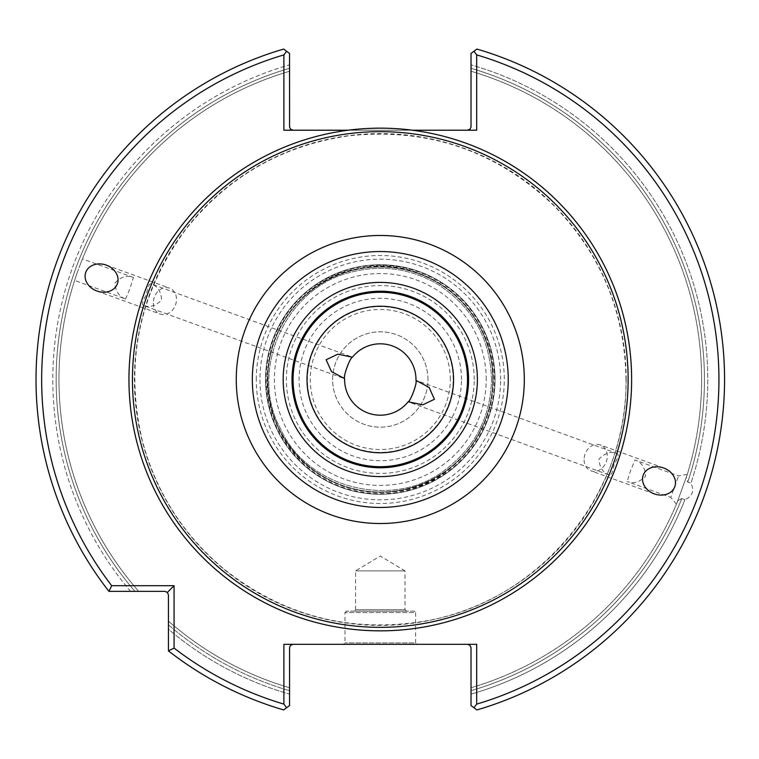 <?xml version="1.0" encoding="UTF-8"?>
<svg xmlns="http://www.w3.org/2000/svg" width="759" height="759" viewBox="0 0 759 759"><rect width="100%" height="100%" fill="white"/><g stroke="black" fill="none" stroke-linecap="round" stroke-linejoin="round"><path stroke-width="0.57" stroke-dasharray="3.79 2.85" d="M342.527 377.935L143.147 305.374C141.639 304.255 142.768 300.602 146.544 294.426C147.625 287.263 149.106 283.743 150.984 283.857C157.502 286.048 161.05 291.399 161.61 299.909C155.718 306.057 149.57 307.879 143.147 305.374M495.048 379.5A114.761 114.761 0 0 0 322.907 280.118A114.761 114.761 0 0 0 322.907 478.882A114.761 114.761 0 0 0 495.048 379.5A114.761 114.761 0 0 1 380.287 494.261A114.761 114.761 0 0 1 265.536 379.5A114.761 114.761 0 0 1 380.287 264.739A114.761 114.761 0 0 1 495.048 379.5A114.761 114.761 0 0 0 322.907 280.118A114.761 114.761 0 0 0 322.907 478.882A114.761 114.761 0 0 0 495.048 379.5A114.761 114.761 0 0 0 322.907 280.118A114.761 114.761 0 0 0 322.907 478.882A114.761 114.761 0 0 0 495.048 379.5A114.761 114.761 0 0 0 322.907 280.118A114.761 114.761 0 0 0 322.907 478.882A114.761 114.761 0 0 0 495.048 379.5A114.761 114.761 0 0 0 322.907 280.118A114.761 114.761 0 0 0 322.907 478.882A114.761 114.761 0 0 0 495.048 379.5M486.215 379.5A105.928 105.928 0 0 0 327.328 287.765A105.928 105.928 0 0 0 327.328 471.235A105.928 105.928 0 0 0 486.215 379.5M493.284 379.5A112.987 112.987 0 0 0 323.799 281.646A112.987 112.987 0 0 0 323.799 477.354A112.987 112.987 0 0 0 493.284 379.5A112.987 112.987 0 0 0 323.799 281.646A112.987 112.987 0 0 0 323.799 477.354A112.987 112.987 0 0 0 493.284 379.5C494.47 306.911 421.425 253.297 359.121 268.506C292.206 278.287 246.362 359.178 276.589 424.376C304.302 493.692 400.202 513.881 452.317 466.557C478.91 443.636 492.572 414.613 493.284 379.5M468.569 379.5A88.272 88.272 0 0 0 336.152 303.05A88.272 88.272 0 0 0 336.152 455.95A88.272 88.272 0 0 0 468.569 379.5A88.272 88.272 0 0 0 336.152 303.05A88.272 88.272 0 0 0 336.152 455.95A88.272 88.272 0 0 0 468.569 379.5A88.272 88.272 0 0 0 336.152 303.05A88.272 88.272 0 0 0 336.152 455.95A88.272 88.272 0 0 0 468.569 379.5A88.272 88.272 0 0 0 336.152 303.05A88.272 88.272 0 0 0 336.152 455.95A88.272 88.272 0 0 0 468.569 379.5M453.189 379.5A72.892 72.892 0 0 0 343.846 316.37A72.892 72.892 0 0 0 343.846 442.63A72.892 72.892 0 0 0 453.189 379.5M461.5 379.5A81.213 81.213 0 0 0 339.681 309.169A81.213 81.213 0 0 0 339.681 449.831A81.213 81.213 0 0 0 461.5 379.5M427.962 379.5A47.665 47.665 0 0 0 356.455 338.22A47.665 47.665 0 0 0 356.455 420.78A47.665 47.665 0 0 0 427.962 379.5A47.665 47.665 0 0 0 356.455 338.22A47.665 47.665 0 0 0 356.455 420.78A47.665 47.665 0 0 0 427.962 379.5M256.295 379.5A123.992 123.992 0 0 1 442.288 272.12A123.992 123.992 0 0 1 442.288 486.88A123.992 123.992 0 0 1 256.295 379.5M307.016 379.5A73.272 73.272 0 0 1 380.287 306.228A73.272 73.272 0 0 1 453.569 379.5A73.272 73.272 0 0 1 380.287 452.772A73.272 73.272 0 0 1 307.016 379.5A73.272 73.272 0 0 1 416.928 316.048A73.272 73.272 0 0 1 416.928 442.952A73.272 73.272 0 0 1 307.016 379.5M406.416 611.128L405.002 609.724L405.002 570.882L355.573 570.882L405.002 570.882L380.287 556.024L355.573 570.882L355.573 609.724L405.002 609.724L355.573 609.724L354.159 611.128L406.416 611.128L354.159 611.128M414.186 611.128L346.389 611.128L414.186 611.128L415.6 612.541L344.984 612.541L415.6 612.541L415.6 642.911L344.984 642.911L415.6 642.911L417.014 644.325L343.571 644.325L417.014 644.325M676.43 504.175L670.757 497.401L678.584 475.893L670.757 497.401L627.162 481.538C633.376 483.976 639.486 482.259 645.501 476.405C645.197 467.724 641.706 462.269 635.017 460.039L630.558 470.589L627.162 481.538M125.586 298.98L130.026 288.411L133.413 277.462C126.838 274.881 120.653 276.798 114.846 283.23C115.653 291.579 119.229 296.826 125.586 298.98L74.629 280.432M76.754 274.075C73.955 282.376 73.955 282.376 76.754 274.075L80.008 265.157C83.196 256.988 83.196 256.988 80.008 265.157C83.196 256.988 83.196 256.988 80.008 265.157L76.754 274.075C73.955 282.376 73.955 282.376 76.754 274.075A321.323 321.323 0 0 0 138.707 591.356L130.567 591.356L138.707 591.356A321.323 321.323 0 0 1 76.754 274.075A321.323 321.323 0 0 0 138.707 591.356M584.193 457.905A13.766 11.281 -70 0 1 585.094 454.043A13.766 11.281 -70 0 1 600.407 444.964A13.766 11.281 -70 0 1 606.299 461.757A13.766 11.281 -70 0 1 590.986 470.846A13.766 11.281 -70 0 1 584.193 457.905M609.6 475.143C603.092 472.971 599.544 467.62 598.965 459.091C604.885 452.933 611.023 451.112 617.409 453.626C618.946 454.745 617.826 458.398 614.04 464.574C612.959 471.728 611.479 475.257 609.6 475.143L410.23 402.574M153.384 301.095A13.766 11.281 110 0 1 169.599 288.154A13.766 11.281 110 0 1 175.49 304.957A13.766 11.281 110 0 1 160.177 314.036A13.766 11.281 110 0 1 153.384 301.095M687.047 475.125L676.753 503.426L687.047 475.125L686.127 478.047L687.777 482.069L690.918 483.208A327.48 327.48 0 0 0 471.035 64.847L471.035 68.319L471.035 64.847A327.48 327.48 0 0 1 690.918 483.208C694.561 490.76 692.559 496.263 684.903 499.716C692.559 496.263 694.561 490.76 690.918 483.208L687.777 482.069L686.127 478.047L687.047 475.125M676.753 503.426L677.92 500.598L681.772 498.578L677.92 500.598L676.753 503.426M681.772 498.578L684.903 499.716L681.772 498.578A324.14 324.14 0 0 1 471.035 690.681L471.035 694.153L471.035 690.681A324.14 324.14 0 0 0 681.772 498.578M467.506 130.216L476.69 130.216L467.506 130.216L470.001 129.182L471.035 126.687L471.035 53.443L471.035 64.847L471.035 53.443L476.899 49.06A344.273 344.273 0 0 1 476.899 709.94A344.273 344.273 0 0 0 476.899 49.06L471.035 53.443L476.899 49.06A344.273 344.273 0 0 1 476.899 709.94L471.035 705.557L476.899 709.94L471.035 705.557L471.035 694.153A327.48 327.48 0 0 0 684.903 499.716A327.48 327.48 0 0 1 471.035 694.153L471.016 647.455L469.707 645.093L467.506 644.325L476.69 644.325L467.506 644.325M167.397 592.39L168.432 594.885L168.432 629.22A327.48 327.48 0 0 0 289.54 694.153L289.54 687.739L289.54 694.153A327.48 327.48 0 0 1 168.432 629.22L168.432 650.861L174.077 648.091L174.077 585.711L167.397 592.39L164.902 591.356L108.926 591.356A344.273 344.273 0 0 1 283.686 49.06A344.273 344.273 0 0 0 108.926 591.356A344.273 344.273 0 0 1 283.686 49.06L289.54 53.443L283.686 49.06L289.54 53.443L289.54 64.847A327.48 327.48 0 0 0 130.567 591.356L108.926 591.356L130.567 591.356A327.48 327.48 0 0 1 289.54 64.847L289.54 126.687L290.574 129.182L293.078 130.216L283.894 130.216L293.078 130.216M289.54 71.261A321.323 321.323 0 0 0 80.008 265.157A321.323 321.323 0 0 1 289.54 71.261A321.323 321.323 0 0 0 80.008 265.157A321.323 321.323 0 0 1 289.54 71.261M168.432 650.861A344.273 344.273 0 0 0 283.686 709.94L289.54 705.557L289.54 694.153L289.54 705.557L283.686 709.94A344.273 344.273 0 0 1 168.432 650.861A344.273 344.273 0 0 0 283.686 709.94L289.54 705.557L289.54 647.854L290.574 645.359L293.078 644.325L283.894 644.325L293.078 644.325M168.432 621.08L168.432 624.828L168.432 621.08A321.323 321.323 0 0 0 289.54 687.739A321.323 321.323 0 0 1 168.432 621.08A321.323 321.323 0 0 0 289.54 687.739M677.92 500.598A321.323 321.323 0 0 1 471.035 687.739A321.323 321.323 0 0 0 677.92 500.598A321.323 321.323 0 0 1 471.035 687.739M686.127 478.047A321.323 321.323 0 0 0 471.035 71.261L471.035 68.319L471.035 71.261A321.323 321.323 0 0 1 686.127 478.047A321.323 321.323 0 0 0 471.035 71.261M348.21 130.216L412.374 130.216M174.077 648.091A338.618 338.618 0 0 0 283.894 704.115L283.894 644.325L476.69 644.325L476.69 704.115A338.618 338.618 0 0 0 476.69 54.885L476.69 130.216L283.894 130.216L283.894 54.885L286.617 51.261M283.894 54.885A338.618 338.618 0 0 0 111.696 585.711L108.926 591.356M174.077 585.711L111.696 585.711M286.617 707.739L283.894 704.115M476.69 704.115L473.958 707.739M473.958 51.261L476.69 54.885M344.605 379.5A35.682 35.682 0 0 1 380.287 343.818A35.682 35.682 0 0 1 415.97 379.5A35.682 35.682 0 0 1 380.287 415.182A35.682 35.682 0 0 1 344.605 379.5M474.214 379.5A93.926 93.926 0 0 0 333.324 298.164A93.926 93.926 0 0 0 333.324 460.836A93.926 93.926 0 0 0 474.214 379.5M492.79 379.5A112.503 112.503 0 0 0 324.036 282.073A112.503 112.503 0 0 0 324.036 476.927A112.503 112.503 0 0 0 492.79 379.5A112.503 112.503 0 0 0 324.036 282.073A112.503 112.503 0 0 0 324.036 476.927A112.503 112.503 0 0 0 492.79 379.5A112.503 112.503 0 0 0 324.036 282.073A112.503 112.503 0 0 0 324.036 476.927A112.503 112.503 0 0 0 492.79 379.5A112.503 112.503 0 0 0 324.036 282.073A112.503 112.503 0 0 0 324.036 476.927A112.503 112.503 0 0 0 492.79 379.5M450.324 379.5A70.037 70.037 0 0 0 345.269 318.846A70.037 70.037 0 0 0 345.269 440.154A70.037 70.037 0 0 0 450.324 379.5M500.627 379.5A120.339 120.339 0 0 0 380.287 259.161A120.339 120.339 0 0 0 259.948 379.5A120.339 120.339 0 0 0 380.287 499.839A120.339 120.339 0 0 0 500.627 379.5M494.451 379.5A114.163 114.163 0 0 0 323.211 280.64A114.163 114.163 0 0 0 323.211 478.36A114.163 114.163 0 0 0 494.451 379.5M626.175 379.5A245.888 245.888 0 0 0 257.348 166.553A245.888 245.888 0 0 0 257.348 592.447A245.888 245.888 0 0 0 626.175 379.5M289.54 68.319A324.14 324.14 0 0 0 134.96 591.356A324.14 324.14 0 0 1 289.54 68.319M168.432 624.828A324.14 324.14 0 0 0 289.54 690.681A324.14 324.14 0 0 1 168.432 624.828M687.777 482.069A324.14 324.14 0 0 0 471.035 68.319A324.14 324.14 0 0 1 687.777 482.069M350.354 356.426L150.984 283.857M491.519 379.5C490.181 337.964 471.975 306.057 436.909 283.762C409.215 267.993 380.003 264.303 349.263 272.69C284.929 288.676 248.848 370.885 280.403 428.437C306.541 488.635 393.608 510.522 445.666 469.479C475.314 446.804 490.599 416.814 491.519 379.5C490.181 337.964 471.975 306.057 436.909 283.762C409.215 267.993 380.003 264.303 349.263 272.69C284.929 288.676 248.848 370.885 280.403 428.437C306.541 488.635 393.608 510.522 445.666 469.479C475.314 446.804 490.599 416.814 491.519 379.5M687.284 474.356L678.584 475.893L635.017 460.03M133.413 277.462L82.456 258.914M617.409 453.626L418.361 381.179M346.389 611.128L344.984 612.541L344.984 642.911L343.571 644.325M663.717 467.999L600.407 444.964M654.296 493.881L590.986 470.846M625.985 379.5C624.989 312.063 601.005 254.151 554.023 205.765C496.642 150.899 428.465 127.559 349.501 135.747C282.718 145.178 228.269 176.24 186.154 228.914C138.906 292.718 124.296 363.286 142.312 440.599C155.918 491.917 183.033 534.659 223.677 568.814C283.496 616.28 351.047 633.623 426.33 620.843C539.345 601.489 628.148 494.128 625.985 379.5M96.867 291.001L160.177 314.036M106.288 265.119L169.599 288.154"/><path stroke-width="1.14" d="M344.614 378.627C342.859 377.27 350.174 357.157 352.404 357.233L337.802 354.187L326.142 359.766L331.446 371.559L344.614 378.627A35.682 35.682 0 0 0 408.181 401.767L422.716 404.822L434.414 399.291L429.139 387.441L415.96 380.373C417.716 381.749 410.401 401.853 408.181 401.767M453.559 379.5A73.272 73.272 0 0 0 380.287 306.228A73.272 73.272 0 0 0 307.016 379.5A73.272 73.272 0 0 0 380.287 452.772A73.272 73.272 0 0 0 453.559 379.5A73.272 73.272 0 0 0 343.656 316.038A73.272 73.272 0 0 0 343.656 442.962A73.272 73.272 0 0 0 453.569 379.5M467.506 379.5A87.219 87.219 0 0 0 336.683 303.97A87.219 87.219 0 0 0 336.683 455.03A87.219 87.219 0 0 0 467.506 379.5M468.569 379.5A88.272 88.272 0 0 0 336.152 303.05A88.272 88.272 0 0 0 336.152 455.95A88.272 88.272 0 0 0 468.569 379.5A88.272 88.272 0 0 0 336.152 303.05A88.272 88.272 0 0 0 336.152 455.95A88.272 88.272 0 0 0 468.569 379.5M628.129 379.5A247.832 247.832 0 0 0 256.371 164.864A247.832 247.832 0 0 0 256.371 594.136A247.832 247.832 0 0 0 628.129 379.5M348.21 130.216L283.894 130.216L283.894 54.885L286.617 51.261L283.686 49.06A344.273 344.273 0 0 0 108.926 591.356L111.696 585.711L174.077 585.711L174.077 648.091L168.432 650.861A344.273 344.273 0 0 0 283.686 709.94L286.617 707.739L283.894 704.115L283.894 644.325L476.69 644.325L476.69 704.115L473.958 707.739L476.899 709.94A344.273 344.273 0 0 0 476.899 49.06L473.958 51.261L476.69 54.885L476.69 130.216L412.374 130.216A251.343 251.343 0 0 0 129.865 400.923A251.343 251.343 0 0 0 391.008 630.615A251.343 251.343 0 0 0 631.63 379.5A251.343 251.343 0 0 0 412.374 130.216M286.617 51.261L289.54 53.443L289.568 127.076L290.574 129.182L293.078 130.216M293.078 644.325L290.574 645.359L289.568 647.455L289.54 705.557L286.617 707.739M643.205 475.191A16.812 13.766 -160 0 0 654.296 493.881A16.812 13.766 -160 0 0 674.798 486.69A16.812 13.766 -160 0 0 663.717 467.999A16.812 13.766 -160 0 0 643.205 475.191M174.077 585.711L167.397 592.39L164.902 591.356L108.926 591.356M168.432 650.861L168.432 594.885L167.397 592.39M283.894 54.885A338.618 338.618 0 0 0 111.696 585.711M174.077 648.091A338.618 338.618 0 0 0 283.894 704.115M117.37 283.809A16.812 13.766 20 0 0 106.288 265.119A16.812 13.766 20 0 0 85.776 272.31A16.812 13.766 20 0 0 96.867 291.001A16.812 13.766 20 0 0 117.37 283.809M476.69 704.115A338.618 338.618 0 0 0 476.69 54.885M473.958 707.739L471.035 705.557L471.016 647.455L469.707 645.093L467.506 644.325M467.506 130.216L470.001 129.182L471.016 127.076L471.035 53.443L473.958 51.261M415.96 380.373A35.682 35.682 0 0 0 352.404 357.233M477.392 379.5A97.105 97.105 0 0 0 331.74 295.403A97.105 97.105 0 0 0 331.74 463.597A97.105 97.105 0 0 0 477.392 379.5M508.245 379.5A127.958 127.958 0 0 0 316.313 268.686A127.958 127.958 0 0 0 316.313 490.314A127.958 127.958 0 0 0 508.245 379.5M524.317 379.5A144.03 144.03 0 0 0 308.277 254.768A144.03 144.03 0 0 0 308.277 504.232A144.03 144.03 0 0 0 524.317 379.5"/></g></svg>

